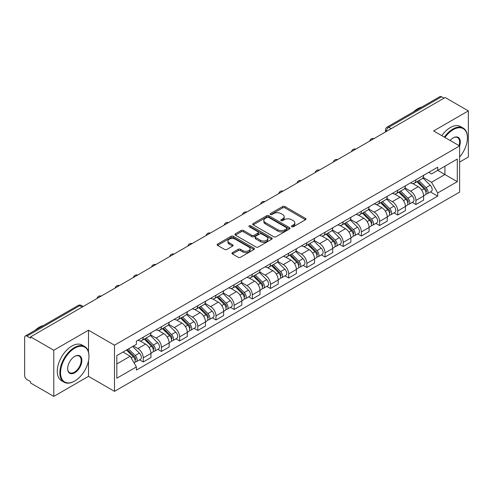 <?xml version="1.0" encoding="UTF-8"?>
<svg xmlns="http://www.w3.org/2000/svg" width="493" height="493" viewBox="0 0 493 493"><rect width="100%" height="100%" fill="white"/><g stroke="black" fill="none" stroke-linecap="round" stroke-linejoin="round"><path stroke-width="0.74" d="M291.739 226.755A1.134 0.653 0 0 0 293.341 226.755L305.494 219.742A1.615 0.937 0 0 0 305.968 219.077A1.615 0.937 0 0 0 305.494 218.417L284.911 206.536A1.615 0.937 0 0 0 282.618 206.536L270.466 213.549A1.134 0.653 0 0 0 270.139 214.011A1.134 0.653 0 0 0 270.466 214.473A1.134 0.653 0 0 0 272.068 214.473L273.64 213.568A5.176 2.989 0 0 1 280.961 213.568L282.68 214.554A5.176 2.989 0 0 1 284.196 216.667A5.176 2.989 0 0 1 282.68 218.781L281.102 219.693A1.134 0.653 0 0 0 280.776 220.155A1.134 0.653 0 0 0 281.102 220.617A1.134 0.653 0 0 0 282.705 220.617L284.276 219.705A5.176 2.989 0 0 1 291.597 219.705L293.317 220.698A5.176 2.989 0 0 1 294.832 222.811A5.176 2.989 0 0 1 293.317 224.925L291.739 225.831A1.134 0.653 0 0 0 291.412 226.293A1.134 0.653 0 0 0 291.739 226.755L291.739 225.831M232.413 252.626A1.615 0.937 0 0 0 231.938 253.285A1.615 0.937 0 0 0 232.413 253.944L238.187 257.278A1.615 0.937 0 0 0 240.473 257.278L253.969 249.489A1.615 0.937 0 0 0 254.443 248.829A1.615 0.937 0 0 0 253.969 248.164L233.386 236.283A1.615 0.937 0 0 0 231.1 236.283L217.604 244.072A1.615 0.937 0 0 0 217.13 244.731A1.615 0.937 0 0 0 217.604 245.391L224.58 249.421A1.615 0.937 0 0 0 226.866 249.421L232.641 246.087A1.615 0.937 0 0 0 233.115 245.428A1.615 0.937 0 0 0 232.641 244.768L229.183 242.766A4.326 2.496 0 0 1 227.914 241.003A4.326 2.496 0 0 1 230.582 238.692A4.326 2.496 0 0 1 235.303 239.234L248.854 247.061A4.326 2.496 0 0 1 250.117 248.829A4.326 2.496 0 0 1 247.449 251.134A4.326 2.496 0 0 1 242.735 250.592L240.473 249.292A1.615 0.937 0 0 0 238.187 249.292L232.413 252.626L232.413 253.944L238.187 250.635L238.187 249.292M114.487 345.199L88.5 330.199L53.78 350.246L30.591 336.861L445.161 97.509L468.35 110.894L433.63 130.941L459.612 145.946L114.487 345.199L114.487 391.35L459.612 192.091L459.612 145.946M273.757 236.745A1.615 0.937 0 0 0 276.043 236.745L289.539 228.949A1.615 0.937 0 0 0 290.013 228.29A1.615 0.937 0 0 0 289.539 227.63L268.956 215.743A1.615 0.937 0 0 0 266.664 215.743L253.168 223.539A1.615 0.937 0 0 0 252.699 224.198A1.615 0.937 0 0 0 253.168 224.857L273.757 236.745M249.68 227.002A1.134 0.653 0 0 1 250.826 227.162L250.826 225.812L271.754 237.897A1.615 0.937 0 0 1 272.228 238.557A1.615 0.937 0 0 1 271.754 239.222L258.258 247.011A1.615 0.937 0 0 1 255.972 247.011L235.383 235.124L235.383 233.805A1.615 0.937 0 0 0 234.914 234.465A1.615 0.937 0 0 0 235.383 235.124M235.383 233.805L241.163 230.471A1.615 0.937 0 0 1 243.45 230.471L251.8 235.29A1.615 0.937 0 0 0 254.086 235.29L257.919 233.078A1.615 0.937 0 0 0 258.387 232.419A1.615 0.937 0 0 0 257.919 231.759L249.224 226.737A1.134 0.653 0 0 1 248.891 226.275A1.134 0.653 0 0 1 249.594 225.671A1.134 0.653 0 0 1 250.826 225.812M53.78 350.246L53.78 396.397L30.591 383.006L30.591 381.662L26.979 379.579A3.297 1.904 -120 0 1 24.65 375.543L24.65 337.465A3.297 1.904 -120 0 1 25.334 335.955L78.116 305.481A3.297 1.904 60 0 1 79.761 305.648L26.979 336.121A3.297 1.904 -120 0 0 25.334 335.955M459.612 162.092L468.35 157.045L468.35 110.894M53.78 396.397L88.5 376.35L114.487 391.35M30.591 336.861L30.591 338.204L26.979 336.121M391.214 128.655L388.767 127.243A3.297 1.904 60 0 0 387.122 127.077L439.904 96.603A3.297 1.904 60 0 1 441.549 96.77L388.767 127.243A3.297 1.904 120 0 0 386.438 131.28L386.438 131.415M443.996 98.181L441.549 96.77M415.919 179.779A7.58 4.375 60 0 1 414.348 183.186L422.039 178.743A7.58 4.375 -120 0 0 423.604 175.342M405.006 187.944L410.558 191.148A7.58 4.375 60 0 1 415.919 200.435L423.604 195.992A7.58 4.375 -120 0 0 418.249 186.711L412.746 183.532M423.604 195.992L423.604 200.096L415.919 204.54L412.228 202.407M414.348 183.186A7.58 4.375 60 0 1 410.614 182.841M415.919 200.435L415.919 204.54M397.74 190.273A7.58 4.375 60 0 1 396.169 193.681L403.859 189.238A7.58 4.375 -120 0 0 405.431 185.836M394.055 212.902L397.74 215.034L405.431 210.591L405.431 206.487A7.58 4.375 -120 0 0 400.07 197.206L394.566 194.026M396.169 193.681A7.58 4.375 60 0 1 392.44 193.336M386.826 198.439L392.379 201.643A7.58 4.375 60 0 1 397.74 210.93L397.74 215.034M379.561 200.768A7.58 4.375 60 0 1 377.995 204.17L385.686 199.733A7.58 4.375 -120 0 0 387.251 196.331M375.876 223.397L379.561 225.529L387.251 221.086L387.251 216.982A7.58 4.375 -120 0 0 381.896 207.701L376.387 204.521M377.995 204.17A7.58 4.375 60 0 1 374.261 203.831M368.647 208.933L374.205 212.138A7.58 4.375 60 0 1 379.561 221.425L379.561 225.529M361.387 211.263A7.58 4.375 60 0 1 359.816 214.665L367.507 210.228A7.58 4.375 -120 0 0 369.078 206.826M357.702 233.892L361.387 236.018L369.078 231.581L369.078 227.476A7.58 4.375 -120 0 0 363.717 218.196L358.214 215.016M359.816 214.665A7.58 4.375 60 0 1 356.088 214.326M350.474 219.428L356.026 222.633A7.58 4.375 60 0 1 361.387 231.92L361.387 236.018M343.208 221.758A7.58 4.375 60 0 1 341.643 225.159L349.327 220.722A7.58 4.375 -120 0 0 350.899 217.321M339.523 244.386L343.208 246.512L350.899 242.075L350.899 237.971A7.58 4.375 -120 0 0 345.538 228.69L340.034 225.511M341.643 225.159A7.58 4.375 60 0 1 337.908 224.82M332.294 229.923L337.853 233.127A7.58 4.375 60 0 1 343.208 242.408L343.208 246.512M325.035 232.252A7.58 4.375 60 0 1 323.463 235.654L331.154 231.217A7.58 4.375 -120 0 0 332.726 227.815M321.344 254.881L325.035 257.007L332.726 252.57L332.726 248.466A7.58 4.375 -120 0 0 327.364 239.179L321.861 236.005M323.463 235.654A7.58 4.375 60 0 1 319.729 235.315M314.121 240.418L319.674 243.622A7.58 4.375 60 0 1 325.035 252.903L325.035 257.007M306.856 242.747A7.58 4.375 60 0 1 305.284 246.149L312.975 241.712A7.58 4.375 -120 0 0 314.546 238.31M303.17 265.376L306.856 267.502L314.546 263.065L314.546 258.961A7.58 4.375 -120 0 0 309.185 249.674L303.682 246.5M305.284 246.149A7.58 4.375 60 0 1 301.556 245.81M295.942 250.912L301.494 254.117A7.58 4.375 60 0 1 306.856 263.398L306.856 267.502M288.676 253.242A7.58 4.375 60 0 1 287.111 256.643L294.802 252.206A7.58 4.375 -120 0 0 296.367 248.799M284.991 275.87L288.682 277.997L296.367 273.56L296.367 269.455A7.58 4.375 -120 0 0 291.012 260.168L285.502 256.995M287.111 256.643A7.58 4.375 60 0 1 283.376 256.305M277.762 261.401L283.321 264.612A7.58 4.375 60 0 1 288.682 273.892L288.682 277.997M270.503 263.737A7.58 4.375 60 0 1 268.931 267.138L276.622 262.701A7.58 4.375 -120 0 0 278.194 259.293M266.818 286.365L270.503 288.491L278.194 284.054L278.194 279.95A7.58 4.375 -120 0 0 272.832 270.663L267.329 267.489M268.931 267.138A7.58 4.375 60 0 1 265.203 266.799M259.589 271.896L265.142 275.106A7.58 4.375 60 0 1 270.503 284.387L270.503 288.491M252.324 274.231A7.58 4.375 60 0 1 250.758 277.633L258.449 273.19A7.58 4.375 -120 0 0 260.014 269.788M248.638 296.86L252.324 298.986L260.014 294.549L260.014 290.445A7.58 4.375 -120 0 0 254.659 281.158L249.15 277.978M250.758 277.633A7.58 4.375 60 0 1 247.024 277.288M241.41 282.39L246.968 285.601A7.58 4.375 60 0 1 252.324 294.882L252.324 298.986M234.15 284.726A7.58 4.375 60 0 1 232.579 288.128L240.27 283.685A7.58 4.375 -120 0 0 241.841 280.283M230.459 307.349L234.15 309.481L241.841 305.038L241.841 300.94A7.58 4.375 -120 0 0 236.48 291.653L230.977 288.473M232.579 288.128A7.58 4.375 60 0 1 228.851 287.783M223.237 292.885L228.789 296.096A7.58 4.375 60 0 1 234.15 305.377L234.15 309.481M215.971 295.221A7.58 4.375 60 0 1 214.4 298.622L222.09 294.179A7.58 4.375 -120 0 0 223.662 290.778M212.286 317.843L215.971 319.975L223.662 315.532L223.662 311.428A7.58 4.375 -120 0 0 218.3 302.147L212.797 298.968M214.4 298.622A7.58 4.375 60 0 1 210.671 298.277M205.057 303.38L210.61 306.584A7.58 4.375 60 0 1 215.971 315.871L215.971 319.975M197.798 305.715A7.58 4.375 60 0 1 196.226 309.117L203.917 304.674A7.58 4.375 -120 0 0 205.482 301.272M194.106 328.338L197.798 330.47L205.489 326.027L205.489 321.923A7.58 4.375 -120 0 0 200.127 312.642L194.624 309.462M196.226 309.117A7.58 4.375 60 0 1 192.492 308.772M186.884 313.875L192.436 317.079A7.58 4.375 60 0 1 197.798 326.366L197.798 330.47M179.618 316.204A7.58 4.375 60 0 1 178.047 319.612L185.738 315.169A7.58 4.375 -120 0 0 187.309 311.767M175.933 338.833L179.618 340.965L187.309 336.522L187.309 332.418A7.58 4.375 -120 0 0 181.948 323.137L176.445 319.957M178.047 319.612A7.58 4.375 60 0 1 174.319 319.267M168.705 324.369L174.257 327.574A7.58 4.375 60 0 1 179.618 336.861L179.618 340.965M161.439 326.699A7.58 4.375 60 0 1 159.874 330.107L167.565 325.663A7.58 4.375 -120 0 0 169.13 322.262M157.754 349.327L161.439 351.46L169.13 347.017L169.13 342.912A7.58 4.375 -120 0 0 163.775 333.632L158.265 330.452M159.874 330.107A7.58 4.375 60 0 1 156.139 329.762M150.525 334.864L156.084 338.069A7.58 4.375 60 0 1 161.439 347.355L161.439 351.46M143.266 337.194A7.58 4.375 60 0 1 141.694 340.595L149.385 336.158A7.58 4.375 -120 0 0 150.957 332.757M139.581 359.822L143.266 361.954L150.957 357.511L150.957 353.407A7.58 4.375 -120 0 0 145.595 344.126L140.092 340.946M141.694 340.595A7.58 4.375 60 0 1 137.966 340.256M133.48 346.006L137.904 348.563A7.58 4.375 60 0 1 143.266 357.85L143.266 361.954M428.793 172.347L431.529 173.93L457.282 159.06L444.932 166.19L444.932 174.534L431.529 182.268L423.179 177.449M116.816 363.97L130.214 356.236L136.388 366.928L116.816 378.23L116.816 355.626L136.388 344.324L136.388 341.162L437.704 167.201L437.704 170.362L457.282 181.664L437.704 192.966L431.529 182.268M457.282 159.06L457.282 181.664M136.388 366.928L136.388 370.089L437.704 196.128L437.704 192.966M88.5 330.199L88.5 352.014M88.5 360.808L88.5 376.35M130.214 356.236L122.991 352.064M430.407 191.913L437.704 196.128M292.195 226.916L293.317 226.269A5.176 2.989 0 0 0 294.832 224.155L294.832 222.811M284.196 216.667L284.196 218.017A5.176 2.989 0 0 1 282.68 220.131L281.558 220.778M305.475 219.755L284.911 207.88A1.615 0.937 0 0 0 282.618 207.88L270.922 214.634M289.52 228.962L268.956 217.093A1.615 0.937 0 0 0 266.664 217.093L253.192 224.87M286.679 228.752A1.134 0.653 0 0 0 287.012 228.29A1.134 0.653 0 0 0 286.679 227.828L268.611 217.395A1.134 0.653 0 0 0 267.009 217.395L265.351 218.356A5.176 2.989 0 0 0 263.835 220.463A5.176 2.989 0 0 0 265.351 222.577L277.701 229.713A5.176 2.989 0 0 0 285.022 229.713L286.679 228.752L286.679 230.102A1.134 0.653 0 0 0 287.012 229.639L287.012 228.29M263.835 220.463L263.835 221.813A5.176 2.989 0 0 0 265.351 223.927L265.351 222.577M286.679 230.102L285.022 231.057A5.176 2.989 0 0 1 277.701 231.057L265.351 223.927M235.407 235.136L241.163 231.815L241.163 230.471M258.387 232.419L258.387 233.762A1.615 0.937 0 0 1 257.919 234.421L254.086 236.634A1.615 0.937 0 0 1 251.8 236.634L243.45 231.815A1.615 0.937 0 0 0 241.163 231.815M250.826 227.162L271.735 239.234M260.464 240.294A4.326 2.496 0 0 0 265.179 240.837A4.326 2.496 0 0 0 267.847 238.526A4.326 2.496 0 0 0 266.577 236.757L261.808 234.002A1.615 0.937 0 0 0 259.515 234.002L255.688 236.215A1.615 0.937 0 0 0 255.214 236.874A1.615 0.937 0 0 0 255.688 237.534L260.464 240.294L260.464 241.638A4.326 2.496 0 0 0 265.179 242.18A4.326 2.496 0 0 0 267.847 239.869L267.847 238.526M255.214 236.874L255.214 238.218A1.615 0.937 0 0 0 255.688 238.883L255.688 237.534M260.464 241.638L255.688 238.883M250.117 248.829L250.117 250.173A4.326 2.496 0 0 1 247.449 252.478A4.326 2.496 0 0 1 242.735 251.941L240.473 250.635A1.615 0.937 0 0 0 238.187 250.635M227.914 241.003L227.914 242.346A4.326 2.496 0 0 0 229.183 244.115L229.183 242.766M232.641 244.768L232.641 246.087L229.183 244.115M253.969 248.164L253.969 249.489L233.386 237.626A1.615 0.937 0 0 0 231.1 237.626L217.623 245.403M416.893 181.714L424.054 188.776A4.117 2.379 60 0 1 425.145 194.951L423.604 195.838M418.323 183.125L421.361 184.875M417.688 181.251L425.533 188.992A1.978 1.14 60 0 1 426.051 191.956A1.978 1.14 60 0 1 425.872 192.024M418.877 180.567L426.038 187.636A4.117 2.379 60 0 1 427.123 193.811A4.117 2.379 60 0 1 425.878 193.94M422.883 177.961L430.229 185.214A4.117 2.379 60 0 1 431.32 191.389L427.123 193.811M398.72 192.208L405.881 199.271A4.117 2.379 60 0 1 406.965 205.445L405.431 206.333M400.143 193.613L403.182 195.37M399.515 191.746L407.354 199.486A1.978 1.14 60 0 1 407.877 202.45A1.978 1.14 60 0 1 407.693 202.518M400.698 191.062L407.859 198.131A4.117 2.379 60 0 1 408.943 204.305A4.117 2.379 60 0 1 407.705 204.435M404.704 188.455L412.056 195.709A4.117 2.379 60 0 1 413.14 201.883L408.943 204.305M380.541 202.703L387.701 209.765A4.117 2.379 60 0 1 388.786 215.94L387.251 216.828M381.97 204.108L385.002 205.864M381.335 202.241L389.174 209.981A1.978 1.14 60 0 1 389.698 212.945A1.978 1.14 60 0 1 389.519 213.013M382.525 201.557L389.686 208.625A4.117 2.379 60 0 1 390.77 214.8A4.117 2.379 60 0 1 389.525 214.93M386.53 198.95L393.876 206.203A4.117 2.379 60 0 1 394.967 212.378L390.77 214.8M459.612 157.033A20.102 11.604 120 0 0 467.419 137.874A20.102 11.604 120 0 0 453.203 129.665A20.102 11.604 120 0 0 444.951 137.479M444.347 137.134A20.595 11.894 -60 0 1 452.851 129.061A20.595 11.894 -60 0 1 463.149 128.038A20.595 11.894 -60 0 1 467.419 137.467A20.595 11.894 -60 0 1 467.419 137.67M450.121 140.462A10.051 5.805 -60 0 1 453.203 137.874L453.203 137.874A10.051 5.805 -60 0 1 459.605 145.94M458.995 145.589A9.558 5.515 120 0 0 457.633 137.602A9.558 5.515 120 0 0 453.024 137.978M413.504 111.849A20.595 11.894 -60 0 1 417.663 108.743A20.595 11.894 -60 0 1 421.829 107.043M441.783 135.655A20.595 11.894 -60 0 1 450.288 127.576A20.595 11.894 -60 0 1 460.591 126.559L463.149 128.038M74.406 381.194L74.751 380.99A20.102 11.604 120 0 0 88.968 356.365A20.102 11.604 120 0 0 74.751 348.163A20.102 11.604 120 0 0 60.54 372.782A20.102 11.604 120 0 0 74.751 380.99L74.406 381.194A20.595 11.894 -60 0 1 64.102 382.211A20.595 11.894 -60 0 1 60.947 365.707A20.595 11.894 -60 0 1 74.406 347.553A20.595 11.894 -60 0 1 84.704 346.536A20.595 11.894 -60 0 1 88.968 355.964A20.595 11.894 -60 0 1 88.968 356.168M74.751 356.365L74.751 356.365A10.051 5.805 -60 0 1 81.863 360.469A10.051 5.805 -60 0 1 74.751 372.782A10.051 5.805 -60 0 1 67.646 368.678A10.051 5.805 -60 0 1 74.751 356.365L74.751 356.365M67.646 368.474A9.558 5.515 120 0 0 69.624 372.653A9.558 5.515 120 0 0 74.406 372.178A9.558 5.515 120 0 0 80.649 363.754A9.558 5.515 120 0 0 79.182 356.094A9.558 5.515 120 0 0 74.579 356.47M35.052 330.347A20.595 11.894 -60 0 1 39.212 327.241A20.595 11.894 -60 0 1 43.378 325.54M64.102 382.211L61.539 380.732A20.595 11.894 -60 0 1 58.384 364.228A20.595 11.894 -60 0 1 71.842 346.074A20.595 11.894 -60 0 1 82.14 345.057L84.704 346.536M362.367 213.198L369.528 220.26A4.117 2.379 60 0 1 370.613 226.435L369.072 227.322M363.791 214.603L366.829 216.359M363.156 212.736L371.001 220.476A1.978 1.14 60 0 1 371.525 223.44A1.978 1.14 60 0 1 371.34 223.508M364.345 212.052L371.506 219.114A4.117 2.379 60 0 1 372.591 225.295A4.117 2.379 60 0 1 371.346 225.424M368.351 209.445L375.703 216.692A4.117 2.379 60 0 1 376.788 222.873L372.591 225.295M344.188 223.693L351.349 230.755A4.117 2.379 60 0 1 352.433 236.93L350.899 237.817M345.618 225.098L348.65 226.854M344.983 223.23L352.822 230.964A1.978 1.14 60 0 1 353.345 233.935A1.978 1.14 60 0 1 353.167 234.002M346.166 222.546L353.327 229.609A4.117 2.379 60 0 1 354.418 235.79A4.117 2.379 60 0 1 353.173 235.919M350.178 219.94L357.524 227.187A4.117 2.379 60 0 1 358.608 233.368L354.418 235.79M326.009 234.187L333.169 241.25A4.117 2.379 60 0 1 334.26 247.424L332.72 248.312M327.438 235.592L330.476 237.349M326.804 233.725L334.648 241.459A1.978 1.14 60 0 1 335.166 244.423A1.978 1.14 60 0 1 334.987 244.497M327.993 233.041L335.154 240.103A4.117 2.379 60 0 1 336.238 246.284A4.117 2.379 60 0 1 334.993 246.414M331.999 230.434L339.35 237.681A4.117 2.379 60 0 1 340.435 243.862L336.238 246.284M307.835 244.676L314.996 251.744A4.117 2.379 60 0 1 316.081 257.919L314.546 258.807M309.265 246.087L312.297 247.837M308.63 244.22L316.469 251.954A1.978 1.14 60 0 1 316.993 254.918A1.978 1.14 60 0 1 316.814 254.992M309.814 243.536L316.974 250.598A4.117 2.379 60 0 1 318.065 256.773A4.117 2.379 60 0 1 316.82 256.908M313.825 240.929L321.171 248.176A4.117 2.379 60 0 1 322.256 254.351L318.065 256.773M289.656 255.171L296.817 262.239A4.117 2.379 60 0 1 297.908 268.414L296.367 269.301M291.086 256.582L294.124 258.332M290.451 254.715L298.296 262.449A1.978 1.14 60 0 1 298.813 265.413A1.978 1.14 60 0 1 298.635 265.487M291.64 254.031L298.801 261.093A4.117 2.379 60 0 1 299.886 267.268A4.117 2.379 60 0 1 298.641 267.403M295.646 251.424L302.992 258.671A4.117 2.379 60 0 1 304.082 264.846L299.886 267.268M271.483 265.665L278.644 272.734A4.117 2.379 60 0 1 279.728 278.909L278.194 279.796M272.906 267.077L275.944 268.827M272.278 265.209L280.116 272.943A1.978 1.14 60 0 1 280.64 275.907A1.978 1.14 60 0 1 280.455 275.981M273.461 264.525L280.622 271.588A4.117 2.379 60 0 1 281.706 277.762A4.117 2.379 60 0 1 280.468 277.898M277.467 261.919L284.818 269.166A4.117 2.379 60 0 1 285.903 275.34L281.706 277.762M253.303 276.16L260.464 283.228A4.117 2.379 60 0 1 261.549 289.403L260.014 290.291M254.733 277.571L257.765 279.321M254.098 275.704L261.937 283.438A1.978 1.14 60 0 1 262.461 286.402A1.978 1.14 60 0 1 262.282 286.476M255.288 275.02L262.449 282.082A4.117 2.379 60 0 1 263.533 288.257A4.117 2.379 60 0 1 262.288 288.393M259.293 272.413L266.639 279.66A4.117 2.379 60 0 1 267.73 285.835L263.533 288.257M235.13 286.655L242.291 293.717A4.117 2.379 60 0 1 243.376 299.898L241.835 300.785M236.554 288.066L239.592 289.816M235.919 286.199L243.764 293.933A1.978 1.14 60 0 1 244.281 296.897A1.978 1.14 60 0 1 244.103 296.971M237.108 285.515L244.269 292.577A4.117 2.379 60 0 1 245.354 298.752A4.117 2.379 60 0 1 244.109 298.887M241.114 282.908L248.466 290.155A4.117 2.379 60 0 1 249.55 296.33L245.354 298.752M216.951 297.15L224.112 304.212A4.117 2.379 60 0 1 225.196 310.393L223.662 311.28M218.381 298.561L221.412 300.311M217.746 296.694L225.584 304.428A1.978 1.14 60 0 1 226.108 307.392A1.978 1.14 60 0 1 225.93 307.466M218.929 296.003L226.09 303.072A4.117 2.379 60 0 1 227.181 309.247A4.117 2.379 60 0 1 225.936 309.382M222.941 293.397L230.286 300.65A4.117 2.379 60 0 1 231.371 306.825L227.181 309.247M198.771 307.644L205.932 314.707A4.117 2.379 60 0 1 207.023 320.888L205.482 321.775M200.201 309.056L203.239 310.806M199.566 307.188L207.411 314.922A1.978 1.14 60 0 1 207.929 317.886A1.978 1.14 60 0 1 207.75 317.96M200.756 306.498L207.917 313.566A4.117 2.379 60 0 1 209.001 319.741A4.117 2.379 60 0 1 207.756 319.871M204.761 303.891L212.107 311.145A4.117 2.379 60 0 1 213.198 317.319L209.001 319.741M180.598 318.139L187.759 325.201A4.117 2.379 60 0 1 188.844 331.376L187.309 332.264M182.028 319.55L185.06 321.3M181.393 317.677L189.232 325.417A1.978 1.14 60 0 1 189.756 328.381A1.978 1.14 60 0 1 189.571 328.449M182.576 316.993L189.737 324.061A4.117 2.379 60 0 1 190.828 330.236A4.117 2.379 60 0 1 189.583 330.365M186.582 314.386L193.934 321.639A4.117 2.379 60 0 1 195.018 327.814L190.828 330.236M162.419 328.634L169.58 335.696A4.117 2.379 60 0 1 170.67 341.871L169.13 342.758M163.849 330.039L166.887 331.795M163.214 328.172L171.059 335.912A1.978 1.14 60 0 1 171.576 338.876A1.978 1.14 60 0 1 171.398 338.944M164.403 327.488L171.564 334.556A4.117 2.379 60 0 1 172.649 340.731A4.117 2.379 60 0 1 171.404 340.86M168.409 324.881L175.754 332.134A4.117 2.379 60 0 1 176.845 338.309L172.649 340.731M144.246 339.129L151.406 346.191A4.117 2.379 60 0 1 152.491 352.366L150.957 353.253M145.669 340.534L148.707 342.29M145.041 338.666L152.879 346.406A1.978 1.14 60 0 1 153.403 349.371A1.978 1.14 60 0 1 153.218 349.438M146.224 337.982L153.385 345.051A4.117 2.379 60 0 1 154.469 351.226A4.117 2.379 60 0 1 153.224 351.355M150.229 335.376L157.581 342.629A4.117 2.379 60 0 1 158.666 348.804L154.469 351.226M126.491 350.042L133.227 356.685A4.117 2.379 60 0 1 134.312 362.86L134.108 362.977M127.496 351.028L130.528 352.785M127.286 349.58L134.7 356.901A1.978 1.14 60 0 1 135.224 359.865A1.978 1.14 60 0 1 135.045 359.933M128.476 348.896L135.205 355.539A4.117 2.379 60 0 1 136.296 361.72A4.117 2.379 60 0 1 135.051 361.85M132.666 346.474L139.402 353.117A4.117 2.379 60 0 1 140.487 359.298L136.296 361.72M386.555 131.348L386.438 131.28A3.297 1.904 0 0 1 385.471 129.936L385.471 131.97M161.439 347.355L169.13 342.912M179.618 336.861L187.309 332.418M197.798 326.366L205.489 321.923M215.971 315.871L223.662 311.428M234.15 305.377L241.841 300.94M252.324 294.882L260.014 290.445M270.503 284.387L278.194 279.95M288.682 273.892L296.367 269.455M306.856 263.398L314.546 258.961M325.035 252.903L332.726 248.466M343.208 242.408L350.899 237.971M361.387 231.92L369.078 227.476M379.561 221.425L387.251 216.982M397.74 210.93L405.431 206.487M143.266 357.85L150.957 353.407M137.904 348.563L145.595 344.126M156.084 338.069L163.775 333.632M174.257 327.574L181.948 323.137M192.436 317.079L200.127 312.642M210.61 306.584L218.3 302.147M228.789 296.096L236.48 291.653M246.968 285.601L254.659 281.158M265.142 275.106L272.832 270.663M283.321 264.612L291.012 260.168M301.494 254.117L309.185 249.674M319.674 243.622L327.364 239.179M337.853 233.127L345.538 228.69M356.026 222.633L363.717 218.196M374.205 212.138L381.896 207.701M392.379 201.643L400.07 197.206M410.558 191.148L418.249 186.711M373.651 138.798A3.297 1.904 120 0 0 372.197 139.636M355.471 149.293A3.297 1.904 120 0 0 354.017 150.131M337.298 159.787A3.297 1.904 120 0 0 335.838 160.626M319.119 170.282A3.297 1.904 120 0 0 317.665 171.12M300.94 180.771A3.297 1.904 120 0 0 299.485 181.615M282.766 191.266A3.297 1.904 120 0 0 281.312 192.11M264.587 201.76A3.297 1.904 120 0 0 263.133 202.605M246.414 212.255A3.297 1.904 120 0 0 244.959 213.099M228.234 222.75A3.297 1.904 120 0 0 226.78 223.594M210.061 233.244A3.297 1.904 120 0 0 208.601 234.083M191.882 243.739A3.297 1.904 120 0 0 190.427 244.577M173.702 254.234A3.297 1.904 120 0 0 172.248 255.072M155.529 264.729A3.297 1.904 120 0 0 154.075 265.567M137.35 275.223A3.297 1.904 120 0 0 135.895 276.062M119.177 285.718A3.297 1.904 120 0 0 117.722 286.556M100.997 296.213A3.297 1.904 120 0 0 99.543 297.051M82.208 307.059L79.761 305.648A3.297 1.904 120 0 1 81.413 305.481A3.297 3.297 0 0 0 78.116 305.481M293.317 226.269L293.317 224.925M281.102 220.617L281.102 219.693M282.68 220.131L282.68 218.781M270.466 214.473L270.466 213.549M282.618 207.88L282.618 206.536M284.911 207.88L284.911 206.536M305.494 219.742L305.494 218.417M253.168 224.857L253.168 223.539M266.664 217.093L266.664 215.743M268.956 217.093L268.956 215.743M289.539 228.949L289.539 227.63M277.701 231.057L277.701 229.713M285.022 231.057L285.022 229.713M243.45 231.815L243.45 230.471M251.8 236.634L251.8 235.29M254.086 236.634L254.086 235.29M257.919 234.421L257.919 233.078M271.754 239.222L271.754 237.897M240.473 250.635L240.473 249.292M242.735 251.941L242.735 250.592M217.604 245.391L217.604 244.072M231.1 237.626L231.1 236.283M233.386 237.626L233.386 236.283M424.054 188.776L421.688 190.144M426.463 191.05L425.718 191.481M430.229 185.214L426.038 187.636M405.881 199.271L403.514 200.639M408.284 201.545L407.545 201.97M412.056 195.709L407.859 198.131M387.701 209.765L385.335 211.133M390.111 212.039L389.365 212.465M393.876 206.203L389.686 208.625M369.528 220.26L367.162 221.628M371.932 222.534L371.192 222.959M375.703 216.692L371.506 219.114M351.349 230.755L348.982 232.123M353.752 233.029L353.013 233.454M357.524 227.187L353.327 229.609M333.169 241.25L330.803 242.618M335.579 243.524L334.833 243.949M339.35 237.681L335.154 240.103M314.996 251.744L312.63 253.106M317.4 254.018L316.66 254.443M321.171 248.176L316.974 250.598M296.817 262.239L294.45 263.601M299.226 264.507L298.481 264.938M302.992 258.671L298.801 261.093M278.644 272.734L276.277 274.096M281.047 275.002L280.307 275.433M284.818 269.166L280.622 271.588M260.464 283.228L258.098 284.59M262.874 285.496L262.128 285.928M266.639 279.66L262.449 282.082M242.291 293.717L239.925 295.085M244.694 295.991L243.949 296.422M248.466 290.155L244.269 292.577M224.112 304.212L221.745 305.58M226.515 306.486L225.776 306.917M230.286 300.65L226.09 303.072M205.932 314.707L203.566 316.075M208.342 316.981L207.596 317.412M212.107 311.145L207.917 313.566M187.759 325.201L185.393 326.569M190.162 327.475L189.423 327.907M193.934 321.639L189.737 324.061M169.58 335.696L167.213 337.064M171.989 337.97L171.244 338.395M175.754 332.134L171.564 334.556M151.406 346.191L149.04 347.559M153.81 348.465L153.07 348.89M157.581 342.629L153.385 345.051M133.227 356.685L131.163 357.875M135.63 358.959L134.891 359.385M139.402 353.117L135.205 355.539M373.928 138.638A3.297 3.297 0 0 0 369.701 141.078M355.755 149.132A3.297 3.297 0 0 0 351.521 151.573M337.576 159.621A3.297 3.297 0 0 0 333.348 162.068M319.396 170.116A3.297 3.297 0 0 0 315.169 172.562M301.223 180.611A3.297 3.297 0 0 0 296.996 183.051M283.044 191.105A3.297 3.297 0 0 0 278.816 193.546M264.87 201.6A3.297 3.297 0 0 0 260.643 204.04M246.691 212.095A3.297 3.297 0 0 0 242.464 214.535M228.518 222.589A3.297 3.297 0 0 0 224.284 225.03M210.338 233.084A3.297 3.297 0 0 0 206.111 235.525M192.159 243.579A3.297 3.297 0 0 0 187.932 246.019M173.986 254.074A3.297 3.297 0 0 0 169.758 256.514M155.806 264.568A3.297 3.297 0 0 0 151.579 267.009M137.633 275.063A3.297 3.297 0 0 0 133.4 277.504M119.454 285.558A3.297 3.297 0 0 0 115.226 287.998M101.275 296.046A3.297 3.297 0 0 0 97.047 298.493M83.175 306.498L81.413 305.481M387.122 127.077A3.297 3.297 0 0 0 385.471 129.936M467.419 137.874L467.419 137.467M88.968 356.365L88.968 355.964"/></g></svg>
